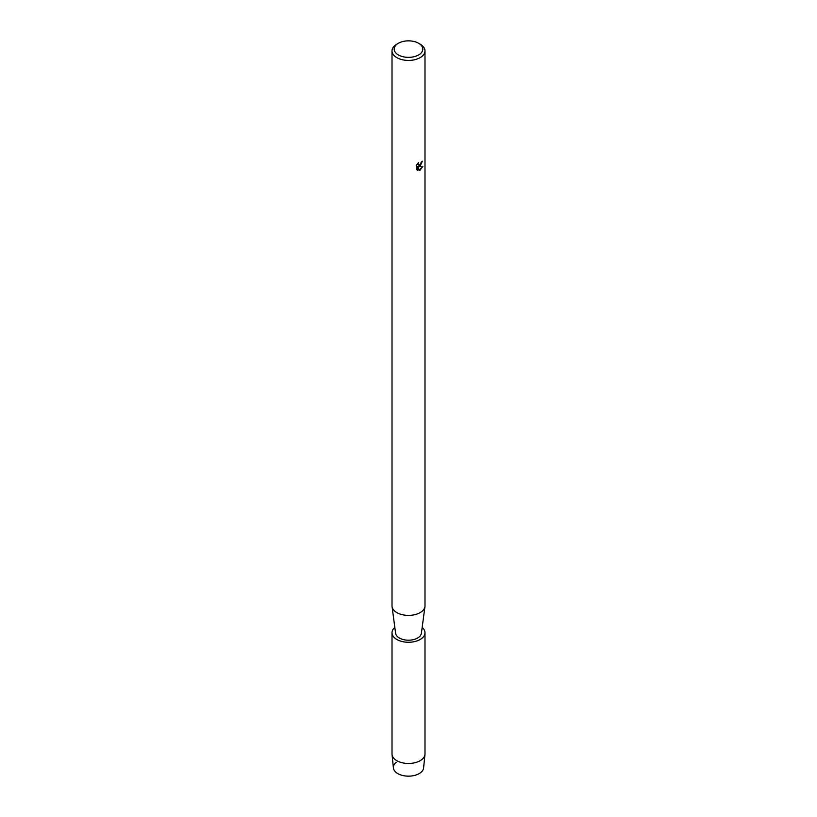<?xml version="1.0" encoding="UTF-8"?>
<svg xmlns="http://www.w3.org/2000/svg" width="817" height="817" viewBox="0 0 817 817"><rect width="100%" height="100%" fill="white"/><g stroke="black" fill="none" stroke-linecap="round" stroke-linejoin="round"><path stroke-width="1.23" d="M422.175 627.415A16.493 9.528 180 0 1 424.993 632.736L424.993 753.958A16.493 9.528 180 0 1 424.963 754.52L423.594 767.939A15.125 8.732 180 0 1 419.192 773.597A15.125 8.732 180 0 1 398.635 774.046A15.125 8.732 180 0 1 396.337 762.241M418.61 43.27L420.163 44.169A16.493 9.528 180 0 1 424.993 50.899L424.993 605.867A16.493 9.528 180 0 1 424.942 606.602A16.493 9.528 180 0 1 420.163 612.607A16.493 9.528 180 0 1 402.781 614.803A16.493 9.528 180 0 1 392.058 606.602A16.493 9.528 180 0 1 392.007 605.867L392.007 50.899A16.493 9.528 180 0 1 396.837 44.169L398.39 43.27A14.297 8.252 180 0 1 418.61 43.27A14.297 8.252 180 0 1 418.61 54.943A14.297 8.252 180 0 1 398.39 54.943A14.297 8.252 180 0 1 398.39 43.27L396.837 44.169M424.942 606.602L421.388 633.318A12.919 7.455 180 0 1 417.64 638.016A12.919 7.455 180 0 1 404.017 639.742A12.919 7.455 180 0 1 395.612 633.318L392.058 606.602M418.151 162.889L418.508 164.973L420.163 164.656L421.398 161.96A16.493 9.528 0 0 0 422.328 161.215L420.163 165.943L418.753 166.484L422.859 166.249L420.163 170.069L419.468 170.365L417.947 166.535L417.947 170.406L416.619 169.63L416.619 164.85M424.993 50.899A16.493 9.528 180 0 1 420.163 57.629A16.493 9.528 180 0 1 402.189 59.702A16.493 9.528 180 0 1 392.007 50.899M416.2 165.688L418.692 162.389M422.287 161.255L418.753 166.484M418.467 164.952L418.069 162.971M417.221 170.11L417.906 170.385L417.947 166.535M419.458 170.334L422.808 166.26M424.963 754.52A16.493 9.528 180 0 1 420.163 760.688A16.493 9.528 180 0 1 402.638 762.864A16.493 9.528 180 0 1 392.037 754.52A16.493 9.528 180 0 1 392.007 753.958L392.007 632.736A16.493 9.528 180 0 1 394.825 627.415M419.192 773.597A15.125 8.732 180 0 1 403.128 775.588A15.125 8.732 180 0 1 393.406 767.939L392.037 754.52M424.993 632.736A16.493 9.528 180 0 1 420.163 639.476A16.493 9.528 180 0 1 402.189 641.539A16.493 9.528 180 0 1 392.007 632.736"/></g></svg>
